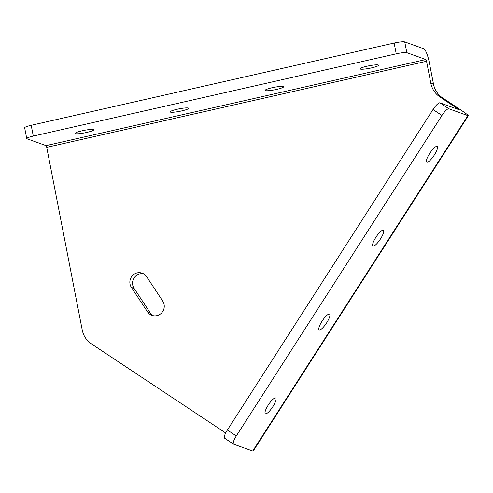 <?xml version="1.0" encoding="UTF-8"?>
<svg xmlns="http://www.w3.org/2000/svg" width="493" height="493" viewBox="0 0 493 493"><rect width="100%" height="100%" fill="white"/><g stroke="black" fill="none" stroke-linecap="round" stroke-linejoin="round"><path stroke-width="0.74" d="M426.883 162.222A9.429 2.373 123.6 0 0 434.099 155.369A9.429 2.373 123.6 0 0 437.174 146.446A9.429 2.373 123.6 0 0 437.045 146.384A9.429 2.373 123.6 0 0 429.828 153.231A9.429 2.373 123.6 0 0 426.753 162.154A9.429 2.373 123.6 0 0 426.883 162.222M373.078 246.075A9.429 2.373 123.6 0 0 380.294 239.222A9.429 2.373 123.6 0 0 383.375 230.299A9.429 2.373 123.6 0 0 383.246 230.231A9.429 2.373 123.6 0 0 376.03 237.084A9.429 2.373 123.6 0 0 372.948 246.007A9.429 2.373 123.6 0 0 373.078 246.075M319.279 329.922A9.429 2.373 123.6 0 0 326.495 323.075A9.429 2.373 123.6 0 0 329.57 314.152A9.429 2.373 123.6 0 0 329.441 314.084A9.429 2.373 123.6 0 0 322.225 320.937A9.429 2.373 123.6 0 0 319.15 329.86A9.429 2.373 123.6 0 0 319.279 329.922M265.481 413.775A9.429 2.373 123.6 0 0 272.691 406.922A9.429 2.373 123.6 0 0 275.772 397.999A9.429 2.373 123.6 0 0 275.642 397.937A9.429 2.373 123.6 0 0 268.426 404.784A9.429 2.373 123.6 0 0 265.345 413.707A9.429 2.373 123.6 0 0 265.481 413.775M360.358 69.075A9.429 1.282 169 0 0 370.6 68.089A9.429 1.282 169 0 0 378.581 65.242A9.429 1.282 169 0 0 378.297 65.008A9.429 1.282 169 0 0 368.049 65.994A9.429 1.282 169 0 0 360.075 68.841A9.429 1.282 169 0 0 360.358 69.075M265.407 90.595A9.429 1.282 169 0 0 275.649 89.609A9.429 1.282 169 0 0 283.629 86.762A9.429 1.282 169 0 0 283.339 86.528A9.429 1.282 169 0 0 273.097 87.514A9.429 1.282 169 0 0 265.123 90.361A9.429 1.282 169 0 0 265.407 90.595M170.449 112.114A9.429 1.282 169 0 0 180.697 111.128A9.429 1.282 169 0 0 188.671 108.281A9.429 1.282 169 0 0 188.388 108.047A9.429 1.282 169 0 0 178.146 109.033A9.429 1.282 169 0 0 170.165 111.88A9.429 1.282 169 0 0 170.449 112.114M75.497 133.634A9.429 1.282 169 0 0 85.739 132.648A9.429 1.282 169 0 0 93.719 129.801A9.429 1.282 169 0 0 93.436 129.567A9.429 1.282 169 0 0 83.188 130.553A9.429 1.282 169 0 0 75.213 133.4A9.429 1.282 169 0 0 75.497 133.634M143.494 273.763A9.429 9.108 -70.2 0 0 134.09 277.953A9.429 9.108 -70.2 0 0 134.084 288.393L150.211 312.827A9.429 9.108 -70.2 0 0 153.311 315.711M147.518 311.853A9.429 9.108 -70.2 0 0 151.924 315.335A9.429 9.108 -70.2 0 0 161.045 313.486A9.429 9.108 -70.2 0 0 164.089 304.434A9.429 9.108 -70.2 0 0 162.721 301.081L146.594 276.647A9.429 9.108 -70.2 0 0 142.187 273.171A9.429 9.108 -70.2 0 0 131.822 276.37A9.429 9.108 -70.2 0 0 131.384 287.419L147.518 311.853L150.211 312.827M441.95 115.454L236.307 435.954A8.874 2.231 123.6 0 0 233.559 444.125A8.874 2.231 123.6 0 0 233.682 444.187L252.693 451.04A12.726 0.758 -147.3 0 0 253.143 451.101L468.35 115.695A12.726 0.758 32.7 0 1 467.9 115.633L448.889 108.78A8.874 2.231 123.6 0 0 441.95 115.454L433.008 109.52A8.874 2.231 -56.4 0 1 439.947 102.846L459.014 109.705L439.935 96.955A22.179 21.427 109.8 0 1 430.79 83.101L426.55 61.268A1.633 0.357 77.2 0 0 425.841 59.536L46.028 145.62A1.633 0.357 -102.8 0 1 46.73 147.352L82.239 330.002A22.179 21.427 -70.2 0 0 91.378 343.855L225.677 432.983M468.35 115.695A12.726 0.758 32.7 0 0 460.733 109.939L442.634 97.922A22.179 21.427 109.8 0 1 433.489 84.075L429.243 62.241A12.726 2.798 77.2 0 0 423.746 48.752L404.735 41.899L406.83 52.683L425.841 59.536M233.559 444.125L224.617 438.191A8.874 2.231 -56.4 0 1 227.365 430.019L236.307 435.954M433.008 109.52L227.365 430.019M46.028 145.62L27.016 138.767A8.874 1.202 169 0 1 26.745 138.545A8.874 1.202 169 0 1 33.296 136.074L396.236 53.823L394.135 43.039A8.874 1.202 -11 0 1 404.735 41.899M26.745 138.545L24.65 127.761A8.874 1.202 -11 0 1 31.201 125.29L394.135 43.039M406.83 52.683A8.874 1.202 169 0 0 396.236 53.823M46.73 147.352L426.55 61.268M458.04 108.965L457.831 109.292M430.79 83.101L433.489 84.075M439.935 96.955L442.634 97.922M131.384 287.419L134.084 288.393M467.9 115.633L252.693 451.04M439.947 102.846L448.889 108.78M31.201 125.29L33.296 136.074"/></g></svg>
